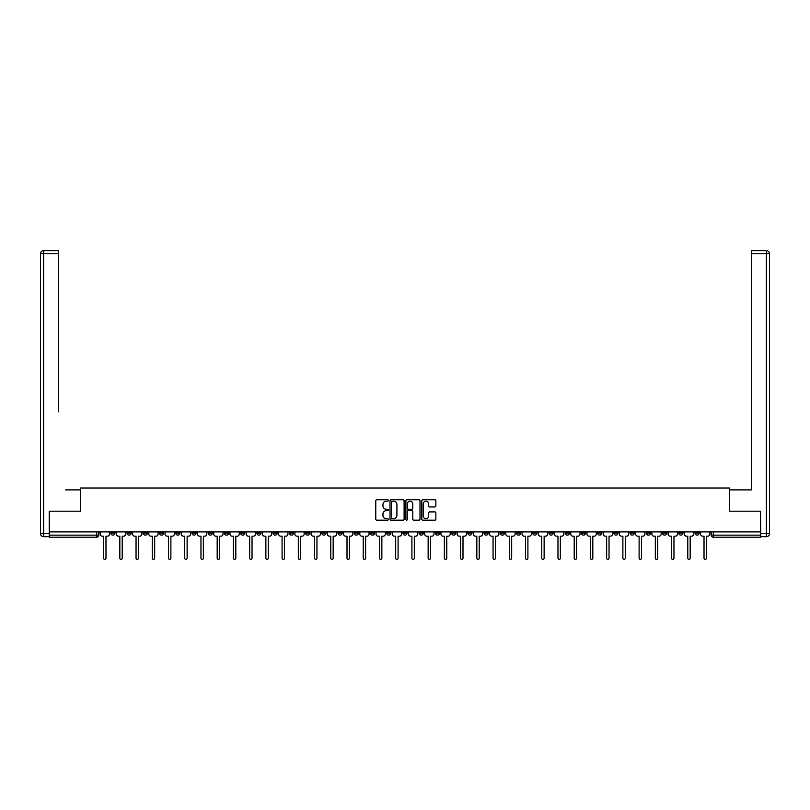 <?xml version="1.0" encoding="UTF-8"?>
<svg xmlns="http://www.w3.org/2000/svg" width="810" height="810" viewBox="0 0 810 810"><rect width="100%" height="100%" fill="white"/><g stroke="black" fill="none" stroke-linecap="round" stroke-linejoin="round"><path stroke-width="1.21" d="M388.354 500.469A0.719 0.719 0 0 0 387.646 499.75L376.792 499.75A1.023 1.023 0 0 0 375.769 500.772L375.769 519.149A1.023 1.023 0 0 0 376.792 520.172L387.646 520.172A0.719 0.719 0 0 0 388.354 519.453A0.719 0.719 0 0 0 387.646 518.744L386.238 518.744A3.27 3.27 0 0 1 382.968 515.474L382.968 513.945A3.27 3.27 0 0 1 386.238 510.675L387.646 510.675A0.719 0.719 0 0 0 388.354 509.956A0.719 0.719 0 0 0 387.646 509.247L386.238 509.247A3.27 3.27 0 0 1 382.968 505.977L382.968 504.448A3.27 3.27 0 0 1 386.238 501.177L387.646 501.177A0.719 0.719 0 0 0 388.354 500.469M646.339 531.907L646.339 533.051L650.501 533.051A2.076 2.076 0 0 1 648.415 535.137A2.076 2.076 0 0 1 646.339 533.051L646.339 531.907M548.967 531.907L548.967 533.051L553.129 533.051A2.076 2.076 0 0 1 551.053 535.137A2.076 2.076 0 0 1 548.967 533.051L548.967 531.907M532.737 531.907L532.737 533.051L536.898 533.051A2.076 2.076 0 0 1 534.823 535.137A2.076 2.076 0 0 1 532.737 533.051L532.737 531.907M435.375 531.907L435.375 533.051L439.536 533.051A2.076 2.076 0 0 1 437.451 535.137A2.076 2.076 0 0 1 435.375 533.051L435.375 531.907M419.145 531.907L419.145 533.051L423.306 533.051A2.076 2.076 0 0 1 421.23 535.137A2.076 2.076 0 0 1 419.145 533.051L419.145 531.907M402.924 531.907L402.924 533.051L407.076 533.051A2.076 2.076 0 0 1 405 535.137A2.076 2.076 0 0 1 402.924 533.051L402.924 531.907M370.464 531.907L370.464 533.051L374.625 533.051A2.076 2.076 0 0 1 372.549 535.137A2.076 2.076 0 0 1 370.464 533.051L370.464 531.907M338.013 533.051L338.013 531.907L338.013 533.051A2.076 2.076 0 0 0 340.089 535.137A2.076 2.076 0 0 1 338.013 533.051L342.174 533.051A2.076 2.076 0 0 1 340.089 535.137A2.076 2.076 0 0 0 342.174 533.051L342.174 531.907L342.174 533.051M321.783 533.051L321.783 531.907L321.783 533.051A2.076 2.076 0 0 0 323.858 535.137A2.076 2.076 0 0 1 321.783 533.051L325.944 533.051A2.076 2.076 0 0 1 323.858 535.137M305.552 533.051L305.552 531.907L305.552 533.051A2.076 2.076 0 0 0 307.638 535.137A2.076 2.076 0 0 1 305.552 533.051L309.714 533.051A2.076 2.076 0 0 1 307.638 535.137A2.076 2.076 0 0 0 309.714 533.051L309.714 531.907L309.714 533.051M289.322 531.907L289.322 533.051L293.483 533.051A2.076 2.076 0 0 1 291.408 535.137A2.076 2.076 0 0 1 289.322 533.051L289.322 531.907M273.102 531.907L273.102 533.051L277.263 533.051A2.076 2.076 0 0 1 275.177 535.137A2.076 2.076 0 0 1 273.102 533.051L273.102 531.907M256.871 531.907L256.871 533.051L261.033 533.051A2.076 2.076 0 0 1 258.947 535.137A2.076 2.076 0 0 1 256.871 533.051L256.871 531.907M240.641 533.051L240.641 531.907L240.641 533.051A2.076 2.076 0 0 0 242.727 535.137A2.076 2.076 0 0 1 240.641 533.051L244.802 533.051A2.076 2.076 0 0 1 242.727 535.137M208.19 533.051L208.19 531.907L208.19 533.051A2.076 2.076 0 0 0 210.266 535.137A2.076 2.076 0 0 1 208.19 533.051L212.352 533.051A2.076 2.076 0 0 1 210.266 535.137A2.076 2.076 0 0 0 212.352 533.051L212.352 531.907L212.352 533.051M191.96 533.051L191.96 531.907L191.96 533.051A2.076 2.076 0 0 0 194.035 535.137A2.076 2.076 0 0 1 191.96 533.051L196.121 533.051A2.076 2.076 0 0 1 194.035 535.137A2.076 2.076 0 0 0 196.121 533.051L196.121 531.907L196.121 533.051M175.73 533.051L175.73 531.907L175.73 533.051A2.076 2.076 0 0 0 177.815 535.137A2.076 2.076 0 0 1 175.73 533.051L179.891 533.051A2.076 2.076 0 0 1 177.815 535.137A2.076 2.076 0 0 0 179.891 533.051L179.891 531.907L179.891 533.051M159.499 533.051L159.499 531.907L159.499 533.051A2.076 2.076 0 0 0 161.585 535.137A2.076 2.076 0 0 1 159.499 533.051L163.66 533.051A2.076 2.076 0 0 1 161.585 535.137M143.279 533.051L143.279 531.907L143.279 533.051A2.076 2.076 0 0 0 145.355 535.137A2.076 2.076 0 0 1 143.279 533.051L147.44 533.051A2.076 2.076 0 0 1 145.355 535.137A2.076 2.076 0 0 0 147.44 533.051L147.44 531.907L147.44 533.051M127.049 533.051L127.049 531.907L127.049 533.051A2.076 2.076 0 0 0 129.124 535.137A2.076 2.076 0 0 1 127.049 533.051L131.21 533.051A2.076 2.076 0 0 1 129.124 535.137A2.076 2.076 0 0 0 131.21 533.051L131.21 531.907L131.21 533.051M434.838 506.949A1.023 1.023 0 0 0 435.861 505.926L435.861 500.772A1.023 1.023 0 0 0 434.838 499.75L422.79 499.75A1.023 1.023 0 0 0 421.767 500.772L421.767 519.149A1.023 1.023 0 0 0 422.79 520.172L434.838 520.172A1.023 1.023 0 0 0 435.861 519.149L435.861 512.922A1.023 1.023 0 0 0 434.838 511.9L429.685 511.9A1.023 1.023 0 0 0 428.662 512.922L428.662 516.01A2.734 2.734 0 0 1 425.928 518.744A2.734 2.734 0 0 1 423.205 516.01L423.205 503.911A2.734 2.734 0 0 1 425.928 501.177A2.734 2.734 0 0 1 428.662 503.911L428.662 505.926A1.023 1.023 0 0 0 429.685 506.949L434.838 506.949M51.84 250.624L43.618 250.624L58.492 250.624L51.84 250.624L58.492 250.624L58.492 253.753L43.618 253.753L43.618 533.577L49.238 533.577L49.238 511.211L80.544 511.211L80.544 488.015L729.456 488.015L729.456 511.211L760.448 511.211L760.448 531.907L49.552 531.907L49.552 535.137L98.749 535.137L98.749 531.907M49.552 511.211L49.552 531.907M404.109 500.772A1.023 1.023 0 0 0 403.086 499.75L391.038 499.75A1.023 1.023 0 0 0 390.015 500.772L390.015 519.149A1.023 1.023 0 0 0 391.038 520.172L403.086 520.172A1.023 1.023 0 0 0 404.109 519.149L404.109 500.772M406.914 499.75L418.962 499.75A1.023 1.023 0 0 1 419.985 500.772L419.985 519.149A1.023 1.023 0 0 1 418.962 520.172L413.809 520.172A1.023 1.023 0 0 1 412.786 519.149L412.786 511.697A1.023 1.023 0 0 0 411.763 510.675L408.341 510.675A1.023 1.023 0 0 0 407.319 511.697L407.319 519.453A0.719 0.719 0 0 1 406.61 520.172A0.719 0.719 0 0 1 405.891 519.453L405.891 500.772A1.023 1.023 0 0 1 406.914 499.75M711.251 531.907L711.251 535.137L760.448 535.137L760.448 537.212L713.326 537.212A2.076 2.076 0 0 1 711.251 535.137M760.448 531.907L760.448 535.137M98.749 535.137A2.076 2.076 0 0 1 96.674 537.212L49.552 537.212L49.552 535.137M699.182 531.907L699.182 533.051A2.076 2.076 0 0 1 697.096 535.137A2.076 2.076 0 0 1 695.02 533.051L699.182 533.051A2.076 2.076 0 0 1 697.096 535.137M695.02 531.907L695.02 533.051M682.951 531.907L682.951 533.051A2.076 2.076 0 0 1 680.876 535.137A2.076 2.076 0 0 1 678.79 533.051A2.076 2.076 0 0 0 680.876 535.137M678.79 531.907L678.79 533.051L682.951 533.051M666.721 531.907L666.721 533.051A2.076 2.076 0 0 1 664.645 535.137A2.076 2.076 0 0 1 662.56 533.051L666.721 533.051M662.56 531.907L662.56 533.051M650.501 531.907L650.501 533.051A2.076 2.076 0 0 1 648.415 535.137M634.271 531.907L634.271 533.051A2.076 2.076 0 0 1 632.185 535.137A2.076 2.076 0 0 1 630.109 533.051L634.271 533.051M630.109 531.907L630.109 533.051M618.04 531.907L618.04 533.051A2.076 2.076 0 0 1 615.964 535.137A2.076 2.076 0 0 1 613.879 533.051L618.04 533.051M613.879 531.907L613.879 533.051M601.81 531.907L601.81 533.051A2.076 2.076 0 0 1 599.734 535.137A2.076 2.076 0 0 1 597.648 533.051A2.076 2.076 0 0 0 599.734 535.137M597.648 531.907L597.648 533.051L601.81 533.051M585.59 531.907L585.59 533.051A2.076 2.076 0 0 1 583.504 535.137A2.076 2.076 0 0 1 581.428 533.051L585.59 533.051M581.428 531.907L581.428 533.051M569.359 531.907L569.359 533.051A2.076 2.076 0 0 1 567.273 535.137A2.076 2.076 0 0 1 565.198 533.051L569.359 533.051M565.198 531.907L565.198 533.051M553.129 531.907L553.129 533.051M536.898 531.907L536.898 533.051L536.898 531.907M520.678 531.907L520.678 533.051A2.076 2.076 0 0 1 518.592 535.137A2.076 2.076 0 0 1 516.517 533.051L520.678 533.051M516.517 531.907L516.517 533.051M504.448 531.907L504.448 533.051A2.076 2.076 0 0 1 502.362 535.137A2.076 2.076 0 0 1 500.286 533.051L504.448 533.051M500.286 531.907L500.286 533.051M488.217 531.907L488.217 533.051A2.076 2.076 0 0 1 486.142 535.137A2.076 2.076 0 0 1 484.056 533.051L488.217 533.051M484.056 531.907L484.056 533.051M471.987 531.907L471.987 533.051A2.076 2.076 0 0 1 469.911 535.137A2.076 2.076 0 0 1 467.826 533.051L471.987 533.051M467.826 531.907L467.826 533.051M455.767 531.907L455.767 533.051A2.076 2.076 0 0 1 453.681 535.137A2.076 2.076 0 0 1 451.605 533.051L455.767 533.051M451.605 531.907L451.605 533.051M439.536 531.907L439.536 533.051A2.076 2.076 0 0 1 437.451 535.137M423.306 531.907L423.306 533.051M407.076 533.051L407.076 531.907L407.076 533.051A2.076 2.076 0 0 1 405 535.137M390.855 531.907L390.855 533.051A2.076 2.076 0 0 1 388.77 535.137A2.076 2.076 0 0 1 386.694 533.051A2.076 2.076 0 0 0 388.77 535.137A2.076 2.076 0 0 0 390.855 533.051L386.694 533.051L386.694 531.907M374.625 533.051L374.625 531.907L374.625 533.051A2.076 2.076 0 0 1 372.549 535.137M358.395 531.907L358.395 533.051A2.076 2.076 0 0 1 356.319 535.137A2.076 2.076 0 0 1 354.233 533.051A2.076 2.076 0 0 0 356.319 535.137M354.233 531.907L354.233 533.051L358.395 533.051M325.944 531.907L325.944 533.051L325.944 531.907M293.483 533.051L293.483 531.907L293.483 533.051A2.076 2.076 0 0 1 291.408 535.137M277.263 533.051L277.263 531.907L277.263 533.051A2.076 2.076 0 0 1 275.177 535.137M261.033 533.051L261.033 531.907L261.033 533.051A2.076 2.076 0 0 1 258.947 535.137M244.802 531.907L244.802 533.051L244.802 531.907M228.572 533.051L228.572 531.907L228.572 533.051A2.076 2.076 0 0 1 226.496 535.137A2.076 2.076 0 0 1 224.41 533.051L228.572 533.051A2.076 2.076 0 0 1 226.496 535.137M224.41 531.907L224.41 533.051M163.66 531.907L163.66 533.051L163.66 531.907M114.98 531.907L114.98 533.051A2.076 2.076 0 0 1 112.904 535.137A2.076 2.076 0 0 1 110.818 533.051A2.076 2.076 0 0 0 112.904 535.137A2.076 2.076 0 0 0 114.98 533.051L114.98 531.907M110.818 531.907L110.818 533.051L114.98 533.051M392.161 501.177A0.719 0.719 0 0 0 391.443 501.896L391.443 518.025A0.719 0.719 0 0 0 392.161 518.744L393.64 518.744A3.27 3.27 0 0 0 396.91 515.474L396.91 504.448A3.27 3.27 0 0 0 393.64 501.177L392.161 501.177M412.786 503.962A2.734 2.734 0 0 0 410.052 501.228A2.734 2.734 0 0 0 407.319 503.962L407.319 508.224A1.023 1.023 0 0 0 408.341 509.247L411.763 509.247A1.023 1.023 0 0 0 412.786 508.224L412.786 503.962M100.156 534.094L100.156 531.907L100.156 534.094A2.076 2.076 0 0 0 102.242 536.169L103.589 536.169L103.589 558.171A1.195 1.195 0 0 0 104.784 559.376A1.195 1.195 0 0 0 105.978 558.171L105.978 536.169L107.335 536.169A2.076 2.076 0 0 0 109.421 534.094L109.421 531.907L109.421 534.094M102.242 536.169L103.589 536.169L103.589 558.171M105.978 558.171L105.978 536.169L107.335 536.169M116.387 534.094L116.387 531.907L116.387 534.094A2.076 2.076 0 0 0 118.462 536.169L119.819 536.169L119.819 558.171A1.195 1.195 0 0 0 121.014 559.376A1.195 1.195 0 0 0 122.209 558.171L122.209 536.169L123.566 536.169A2.076 2.076 0 0 0 125.641 534.094L125.641 531.907L125.641 534.094M132.617 534.094L132.617 531.907L132.617 534.094A2.076 2.076 0 0 0 134.693 536.169L136.05 536.169L136.05 558.171A1.195 1.195 0 0 0 137.244 559.376A1.195 1.195 0 0 0 138.439 558.171L138.439 536.169L139.796 536.169A2.076 2.076 0 0 0 141.871 534.094L141.871 531.907L141.871 534.094M80.443 511.211L80.443 489.888L65.671 489.888M58.492 253.753L58.492 411.865M49.238 533.577L49.238 536.696L43.618 536.696A3.119 3.119 0 0 1 40.5 533.577L40.5 253.753A3.119 3.119 0 0 1 43.618 250.624A3.119 3.119 0 0 0 40.5 253.753A3.119 3.119 0 0 1 43.618 250.624A3.119 3.119 0 0 0 40.5 253.753L43.618 253.753L43.618 250.624M744.329 489.888L751.508 489.888L751.508 250.624L766.381 250.624L751.508 250.624M729.557 511.211L729.557 489.888L751.508 489.888L751.508 411.865M760.762 533.577L766.381 533.577L766.381 253.753L769.5 253.753A3.119 3.119 0 0 0 766.381 250.624A3.119 3.119 0 0 1 769.5 253.753L769.5 533.577A3.119 3.119 0 0 1 766.381 536.696L760.762 536.696L760.448 511.211M118.462 536.169L119.819 536.169L119.819 558.171M122.209 558.171L122.209 536.169L123.566 536.169M134.693 536.169L136.05 536.169L136.05 558.171M138.439 558.171L138.439 536.169L139.796 536.169M148.838 534.094L148.838 531.907L148.838 534.094A2.076 2.076 0 0 0 150.923 536.169L152.27 536.169L152.27 558.171A1.195 1.195 0 0 0 153.475 559.376A1.195 1.195 0 0 0 154.669 558.171L154.669 536.169L156.016 536.169A2.076 2.076 0 0 0 158.102 534.094L158.102 531.907L158.102 534.094M165.068 534.094L165.068 531.907L165.068 534.094A2.076 2.076 0 0 0 167.154 536.169L168.5 536.169L168.5 558.171A1.195 1.195 0 0 0 169.695 559.376A1.195 1.195 0 0 0 170.89 558.171L170.89 536.169L172.246 536.169A2.076 2.076 0 0 0 174.322 534.094L174.322 531.907L174.322 534.094M181.298 534.094L181.298 531.907L181.298 534.094A2.076 2.076 0 0 0 183.374 536.169L184.731 536.169L184.731 558.171A1.195 1.195 0 0 0 185.925 559.376A1.195 1.195 0 0 0 187.12 558.171L187.12 536.169L188.477 536.169A2.076 2.076 0 0 0 190.552 534.094L190.552 531.907L190.552 534.094M150.923 536.169L152.27 536.169L152.27 558.171M154.669 558.171L154.669 536.169L156.016 536.169M167.154 536.169L168.5 536.169L168.5 558.171M170.89 558.171L170.89 536.169L172.246 536.169M183.374 536.169L184.731 536.169L184.731 558.171M187.12 558.171L187.12 536.169L188.477 536.169M197.529 534.094L197.529 531.907L197.529 534.094A2.076 2.076 0 0 0 199.604 536.169L200.961 536.169L200.961 558.171A1.195 1.195 0 0 0 202.156 559.376A1.195 1.195 0 0 0 203.35 558.171L203.35 536.169L204.697 536.169A2.076 2.076 0 0 0 206.783 534.094L206.783 531.907L206.783 534.094M199.604 536.169L200.961 536.169L200.961 558.171M203.35 558.171L203.35 536.169L204.697 536.169M213.749 534.094L213.749 531.907L213.749 534.094A2.076 2.076 0 0 0 215.835 536.169L217.181 536.169L217.181 558.171A1.195 1.195 0 0 0 218.376 559.376A1.195 1.195 0 0 0 219.581 558.171L219.581 536.169L220.927 536.169A2.076 2.076 0 0 0 223.013 534.094L223.013 531.907L223.013 534.094M215.835 536.169L217.181 536.169L217.181 558.171M219.581 558.171L219.581 536.169L220.927 536.169M229.979 534.094L229.979 531.907L229.979 534.094A2.076 2.076 0 0 0 232.065 536.169L233.412 536.169L233.412 558.171A1.195 1.195 0 0 0 234.606 559.376A1.195 1.195 0 0 0 235.801 558.171L235.801 536.169L237.158 536.169A2.076 2.076 0 0 0 239.233 534.094L239.233 531.907L239.233 534.094M232.065 536.169L233.412 536.169L233.412 558.171M235.801 558.171L235.801 536.169L237.158 536.169M246.21 534.094L246.21 531.907L246.21 534.094A2.076 2.076 0 0 0 248.285 536.169L249.642 536.169L249.642 558.171A1.195 1.195 0 0 0 250.837 559.376A1.195 1.195 0 0 0 252.031 558.171L252.031 536.169L253.388 536.169A2.076 2.076 0 0 0 255.464 534.094L255.464 531.907L255.464 534.094M248.285 536.169L249.642 536.169L249.642 558.171M252.031 558.171L252.031 536.169L253.388 536.169M262.44 534.094L262.44 531.907L262.44 534.094A2.076 2.076 0 0 0 264.516 536.169L265.872 536.169L265.872 558.171A1.195 1.195 0 0 0 267.067 559.376A1.195 1.195 0 0 0 268.262 558.171L268.262 536.169L269.608 536.169A2.076 2.076 0 0 0 271.694 534.094L271.694 531.907L271.694 534.094M278.66 534.094L278.66 531.907L278.66 534.094A2.076 2.076 0 0 0 280.746 536.169L282.093 536.169L282.093 558.171A1.195 1.195 0 0 0 283.287 559.376A1.195 1.195 0 0 0 284.492 558.171L284.492 536.169L285.839 536.169A2.076 2.076 0 0 0 287.925 534.094L287.925 531.907L287.925 534.094M294.891 534.094L294.891 531.907L294.891 534.094A2.076 2.076 0 0 0 296.966 536.169L298.323 536.169L298.323 558.171A1.195 1.195 0 0 0 299.518 559.376A1.195 1.195 0 0 0 300.712 558.171L300.712 536.169L302.069 536.169A2.076 2.076 0 0 0 304.145 534.094L304.145 531.907L304.145 534.094M311.121 534.094L311.121 531.907L311.121 534.094A2.076 2.076 0 0 0 313.197 536.169L314.553 536.169L314.553 558.171A1.195 1.195 0 0 0 315.748 559.376A1.195 1.195 0 0 0 316.943 558.171L316.943 536.169L318.3 536.169A2.076 2.076 0 0 0 320.375 534.094L320.375 531.907L320.375 534.094M327.341 534.094L327.341 531.907L327.341 534.094A2.076 2.076 0 0 0 329.427 536.169L330.784 536.169L330.784 558.171A1.195 1.195 0 0 0 331.978 559.376A1.195 1.195 0 0 0 333.173 558.171L333.173 536.169L334.52 536.169A2.076 2.076 0 0 0 336.606 534.094L336.606 531.907L336.606 534.094M343.572 534.094L343.572 531.907L343.572 534.094A2.076 2.076 0 0 0 345.657 536.169L347.004 536.169L347.004 558.171A1.195 1.195 0 0 0 348.199 559.376A1.195 1.195 0 0 0 349.404 558.171L349.404 536.169L350.75 536.169A2.076 2.076 0 0 0 352.836 534.094L352.836 531.907L352.836 534.094M264.516 536.169L265.872 536.169L265.872 558.171M268.262 558.171L268.262 536.169L269.608 536.169M280.746 536.169L282.093 536.169L282.093 558.171M284.492 558.171L284.492 536.169L285.839 536.169M296.966 536.169L298.323 536.169L298.323 558.171M300.712 558.171L300.712 536.169L302.069 536.169M313.197 536.169L314.553 536.169L314.553 558.171M316.943 558.171L316.943 536.169L318.3 536.169M329.427 536.169L330.784 536.169L330.784 558.171M333.173 558.171L333.173 536.169L334.52 536.169M345.657 536.169L347.004 536.169L347.004 558.171M349.404 558.171L349.404 536.169L350.75 536.169M359.802 534.094L359.802 531.907L359.802 534.094A2.076 2.076 0 0 0 361.878 536.169L363.234 536.169L363.234 558.171A1.195 1.195 0 0 0 364.429 559.376A1.195 1.195 0 0 0 365.624 558.171L365.624 536.169L366.981 536.169A2.076 2.076 0 0 0 369.056 534.094L369.056 531.907L369.056 534.094M361.878 536.169L363.234 536.169L363.234 558.171M365.624 558.171L365.624 536.169L366.981 536.169M376.032 534.094L376.032 531.907L376.032 534.094A2.076 2.076 0 0 0 378.108 536.169L379.465 536.169L379.465 558.171A1.195 1.195 0 0 0 380.659 559.376A1.195 1.195 0 0 0 381.854 558.171L381.854 536.169L383.211 536.169A2.076 2.076 0 0 0 385.287 534.094L385.287 531.907L385.287 534.094M378.108 536.169L379.465 536.169L379.465 558.171M381.854 558.171L381.854 536.169L383.211 536.169M392.253 534.094L392.253 531.907L392.253 534.094A2.076 2.076 0 0 0 394.338 536.169L395.685 536.169L395.685 558.171A1.195 1.195 0 0 0 396.89 559.376A1.195 1.195 0 0 0 398.085 558.171L398.085 536.169L399.431 536.169A2.076 2.076 0 0 0 401.517 534.094L401.517 531.907L401.517 534.094M394.338 536.169L395.685 536.169L395.685 558.171M398.085 558.171L398.085 536.169L399.431 536.169M408.483 534.094L408.483 531.907L408.483 534.094A2.076 2.076 0 0 0 410.569 536.169L411.915 536.169L411.915 558.171A1.195 1.195 0 0 0 413.11 559.376A1.195 1.195 0 0 0 414.315 558.171L414.315 536.169L415.662 536.169A2.076 2.076 0 0 0 417.747 534.094L417.747 531.907L417.747 534.094M410.569 536.169L411.915 536.169L411.915 558.171M414.315 558.171L414.315 536.169L415.662 536.169M424.713 534.094L424.713 531.907L424.713 534.094A2.076 2.076 0 0 0 426.789 536.169L428.146 536.169L428.146 558.171A1.195 1.195 0 0 0 429.341 559.376A1.195 1.195 0 0 0 430.535 558.171L430.535 536.169L431.892 536.169A2.076 2.076 0 0 0 433.968 534.094L433.968 531.907L433.968 534.094M426.789 536.169L428.146 536.169L428.146 558.171M430.535 558.171L430.535 536.169L431.892 536.169M440.944 534.094L440.944 531.907L440.944 534.094A2.076 2.076 0 0 0 443.019 536.169L444.376 536.169L444.376 558.171A1.195 1.195 0 0 0 445.571 559.376A1.195 1.195 0 0 0 446.766 558.171L446.766 536.169L448.122 536.169A2.076 2.076 0 0 0 450.198 534.094L450.198 531.907L450.198 534.094M443.019 536.169L444.376 536.169L444.376 558.171M446.766 558.171L446.766 536.169L448.122 536.169M457.164 534.094L457.164 531.907L457.164 534.094A2.076 2.076 0 0 0 459.25 536.169L460.596 536.169L460.596 558.171A1.195 1.195 0 0 0 461.801 559.376A1.195 1.195 0 0 0 462.996 558.171L462.996 536.169L464.343 536.169A2.076 2.076 0 0 0 466.428 534.094L466.428 531.907L466.428 534.094M459.25 536.169L460.596 536.169L460.596 558.171M462.996 558.171L462.996 536.169L464.343 536.169M473.394 534.094L473.394 531.907L473.394 534.094A2.076 2.076 0 0 0 475.48 536.169L476.827 536.169L476.827 558.171A1.195 1.195 0 0 0 478.022 559.376A1.195 1.195 0 0 0 479.216 558.171L479.216 536.169L480.573 536.169A2.076 2.076 0 0 0 482.659 534.094L482.659 531.907L482.659 534.094M475.48 536.169L476.827 536.169L476.827 558.171M479.216 558.171L479.216 536.169L480.573 536.169M489.625 534.094L489.625 531.907L489.625 534.094A2.076 2.076 0 0 0 491.7 536.169L493.057 536.169L493.057 558.171A1.195 1.195 0 0 0 494.252 559.376A1.195 1.195 0 0 0 495.447 558.171L495.447 536.169L496.803 536.169A2.076 2.076 0 0 0 498.879 534.094L498.879 531.907L498.879 534.094M491.7 536.169L493.057 536.169L493.057 558.171M495.447 558.171L495.447 536.169L496.803 536.169M505.855 534.094L505.855 531.907L505.855 534.094A2.076 2.076 0 0 0 507.931 536.169L509.287 536.169L509.287 558.171A1.195 1.195 0 0 0 510.482 559.376A1.195 1.195 0 0 0 511.677 558.171L511.677 536.169L513.034 536.169A2.076 2.076 0 0 0 515.109 534.094L515.109 531.907L515.109 534.094M507.931 536.169L509.287 536.169L509.287 558.171M511.677 558.171L511.677 536.169L513.034 536.169M522.075 534.094L522.075 531.907L522.075 534.094A2.076 2.076 0 0 0 524.161 536.169L525.508 536.169L525.508 558.171A1.195 1.195 0 0 0 526.713 559.376A1.195 1.195 0 0 0 527.907 558.171L527.907 536.169L529.254 536.169A2.076 2.076 0 0 0 531.34 534.094L531.34 531.907L531.34 534.094M524.161 536.169L525.508 536.169L525.508 558.171M527.907 558.171L527.907 536.169L529.254 536.169M538.306 534.094L538.306 531.907L538.306 534.094A2.076 2.076 0 0 0 540.391 536.169L541.738 536.169L541.738 558.171A1.195 1.195 0 0 0 542.933 559.376A1.195 1.195 0 0 0 544.128 558.171L544.128 536.169L545.484 536.169A2.076 2.076 0 0 0 547.56 534.094L547.56 531.907L547.56 534.094M540.391 536.169L541.738 536.169L541.738 558.171M544.128 558.171L544.128 536.169L545.484 536.169M554.536 534.094L554.536 531.907L554.536 534.094A2.076 2.076 0 0 0 556.612 536.169L557.969 536.169L557.969 558.171A1.195 1.195 0 0 0 559.163 559.376A1.195 1.195 0 0 0 560.358 558.171L560.358 536.169L561.715 536.169A2.076 2.076 0 0 0 563.79 534.094L563.79 531.907L563.79 534.094M556.612 536.169L557.969 536.169L557.969 558.171M560.358 558.171L560.358 536.169L561.715 536.169M570.766 534.094L570.766 531.907L570.766 534.094A2.076 2.076 0 0 0 572.842 536.169L574.199 536.169L574.199 558.171A1.195 1.195 0 0 0 575.394 559.376A1.195 1.195 0 0 0 576.588 558.171L576.588 536.169L577.935 536.169A2.076 2.076 0 0 0 580.021 534.094L580.021 531.907L580.021 534.094M572.842 536.169L574.199 536.169L574.199 558.171M576.588 558.171L576.588 536.169L577.935 536.169M586.987 534.094L586.987 531.907L586.987 534.094A2.076 2.076 0 0 0 589.072 536.169L590.419 536.169L590.419 558.171A1.195 1.195 0 0 0 591.624 559.376A1.195 1.195 0 0 0 592.819 558.171L592.819 536.169L594.165 536.169A2.076 2.076 0 0 0 596.251 534.094L596.251 531.907L596.251 534.094M589.072 536.169L590.419 536.169L590.419 558.171M592.819 558.171L592.819 536.169L594.165 536.169M603.217 534.094L603.217 531.907L603.217 534.094A2.076 2.076 0 0 0 605.303 536.169L606.649 536.169L606.649 558.171A1.195 1.195 0 0 0 607.844 559.376A1.195 1.195 0 0 0 609.039 558.171L609.039 536.169L610.396 536.169A2.076 2.076 0 0 0 612.471 534.094L612.471 531.907L612.471 534.094M605.303 536.169L606.649 536.169L606.649 558.171M609.039 558.171L609.039 536.169L610.396 536.169M619.447 534.094L619.447 531.907L619.447 534.094A2.076 2.076 0 0 0 621.523 536.169L622.88 536.169L622.88 558.171A1.195 1.195 0 0 0 624.075 559.376A1.195 1.195 0 0 0 625.269 558.171L625.269 536.169L626.626 536.169A2.076 2.076 0 0 0 628.702 534.094L628.702 531.907L628.702 534.094M621.523 536.169L622.88 536.169L622.88 558.171M625.269 558.171L625.269 536.169L626.626 536.169M635.678 534.094L635.678 531.907L635.678 534.094A2.076 2.076 0 0 0 637.753 536.169L639.11 536.169L639.11 558.171A1.195 1.195 0 0 0 640.305 559.376A1.195 1.195 0 0 0 641.5 558.171L641.5 536.169L642.846 536.169A2.076 2.076 0 0 0 644.932 534.094L644.932 531.907L644.932 534.094M637.753 536.169L639.11 536.169L639.11 558.171M641.5 558.171L641.5 536.169L642.846 536.169M651.898 534.094L651.898 531.907L651.898 534.094A2.076 2.076 0 0 0 653.984 536.169L655.331 536.169L655.331 558.171A1.195 1.195 0 0 0 656.525 559.376A1.195 1.195 0 0 0 657.73 558.171L657.73 536.169L659.077 536.169A2.076 2.076 0 0 0 661.163 534.094L661.163 531.907L661.163 534.094M653.984 536.169L655.331 536.169L655.331 558.171M657.73 558.171L657.73 536.169L659.077 536.169M668.128 534.094L668.128 531.907L668.128 534.094A2.076 2.076 0 0 0 670.204 536.169L671.561 536.169L671.561 558.171A1.195 1.195 0 0 0 672.756 559.376A1.195 1.195 0 0 0 673.95 558.171L673.95 536.169L675.307 536.169A2.076 2.076 0 0 0 677.383 534.094L677.383 531.907L677.383 534.094M670.204 536.169L671.561 536.169L671.561 558.171M673.95 558.171L673.95 536.169L675.307 536.169M684.359 534.094L684.359 531.907L684.359 534.094A2.076 2.076 0 0 0 686.434 536.169L687.791 536.169L687.791 558.171A1.195 1.195 0 0 0 688.986 559.376A1.195 1.195 0 0 0 690.181 558.171L690.181 536.169L691.538 536.169A2.076 2.076 0 0 0 693.613 534.094L693.613 531.907L693.613 534.094M686.434 536.169L687.791 536.169L687.791 558.171M690.181 558.171L690.181 536.169L691.538 536.169M700.579 534.094L700.579 531.907L700.579 534.094A2.076 2.076 0 0 0 702.665 536.169L704.022 536.169L704.022 558.171A1.195 1.195 0 0 0 705.216 559.376A1.195 1.195 0 0 0 706.411 558.171L706.411 536.169L707.758 536.169A2.076 2.076 0 0 0 709.844 534.094L709.844 531.907L709.844 534.094M702.665 536.169L704.022 536.169L704.022 558.171M706.411 558.171L706.411 536.169L707.758 536.169M96.674 531.907L96.674 537.212M713.326 531.907L713.326 537.212M43.618 536.696L43.618 533.577L40.5 533.577M766.381 250.624L766.381 253.753L751.508 253.753M769.5 533.577L766.381 533.577L766.381 536.696"/></g></svg>
